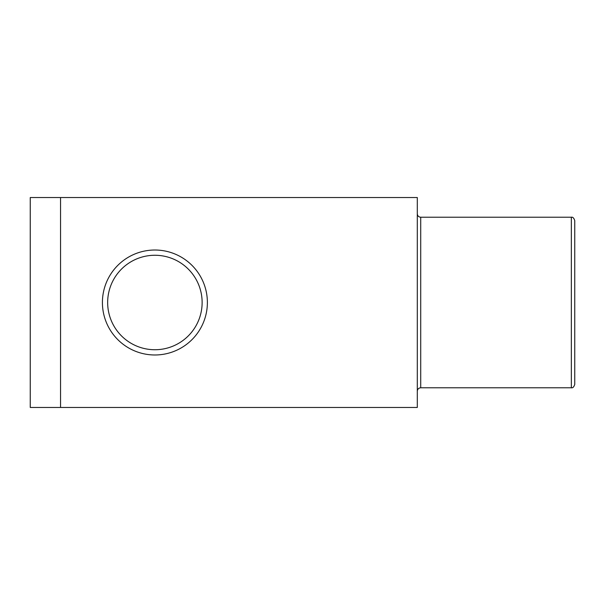 <?xml version="1.0" encoding="UTF-8"?>
<svg xmlns="http://www.w3.org/2000/svg" width="605" height="605" viewBox="0 0 605 605"><rect width="100%" height="100%" fill="white"/><g stroke="black" fill="none" stroke-linecap="round" stroke-linejoin="round"><path stroke-width="0.91" d="M60.553 197.532L30.25 197.532L30.25 407.467L417.306 407.467L417.306 197.532L60.553 197.532L60.553 407.467M574.75 220.628L574.75 384.372C573.933 386.966 572.799 388.1 571.339 387.782L571.339 217.218C572.799 216.9 573.933 218.034 574.75 220.628M207.379 302.5A52.484 52.484 0 0 0 128.653 257.049A52.484 52.484 0 0 0 128.653 347.951A52.484 52.484 0 0 0 207.379 302.5M417.306 213.807C417.503 215.879 418.645 217.013 420.717 217.218L420.717 387.782C418.645 387.986 417.503 389.121 417.306 391.193M202.13 302.5A47.235 47.235 0 0 0 131.277 261.594A47.235 47.235 0 0 0 131.277 343.406A47.235 47.235 0 0 0 202.13 302.5M420.717 387.782L571.339 387.782M420.717 217.218L571.339 217.218"/></g></svg>
